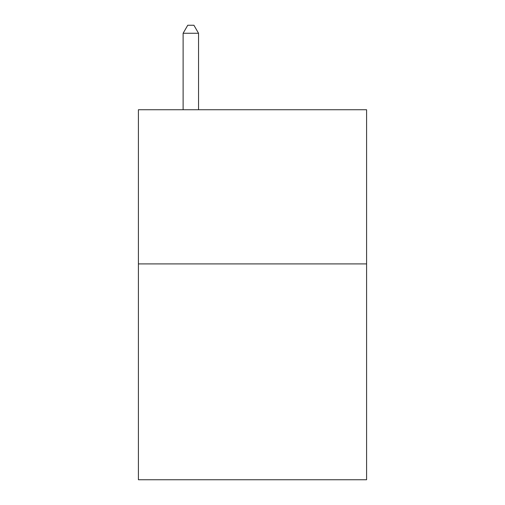 <?xml version="1.0" encoding="UTF-8"?>
<svg xmlns="http://www.w3.org/2000/svg" width="505" height="505" viewBox="0 0 505 505"><rect width="100%" height="100%" fill="white"/><g stroke="black" fill="none" stroke-linecap="round" stroke-linejoin="round"><path stroke-width="0.76" d="M366.586 263.907L366.586 479.75L138.414 479.75L138.414 109.736L366.586 109.736L366.586 263.907L138.414 263.907M198.541 109.736L198.541 33.267L183.119 33.267L183.119 109.736M183.119 33.267L187.746 25.25L193.914 25.25L198.541 33.267"/></g></svg>
